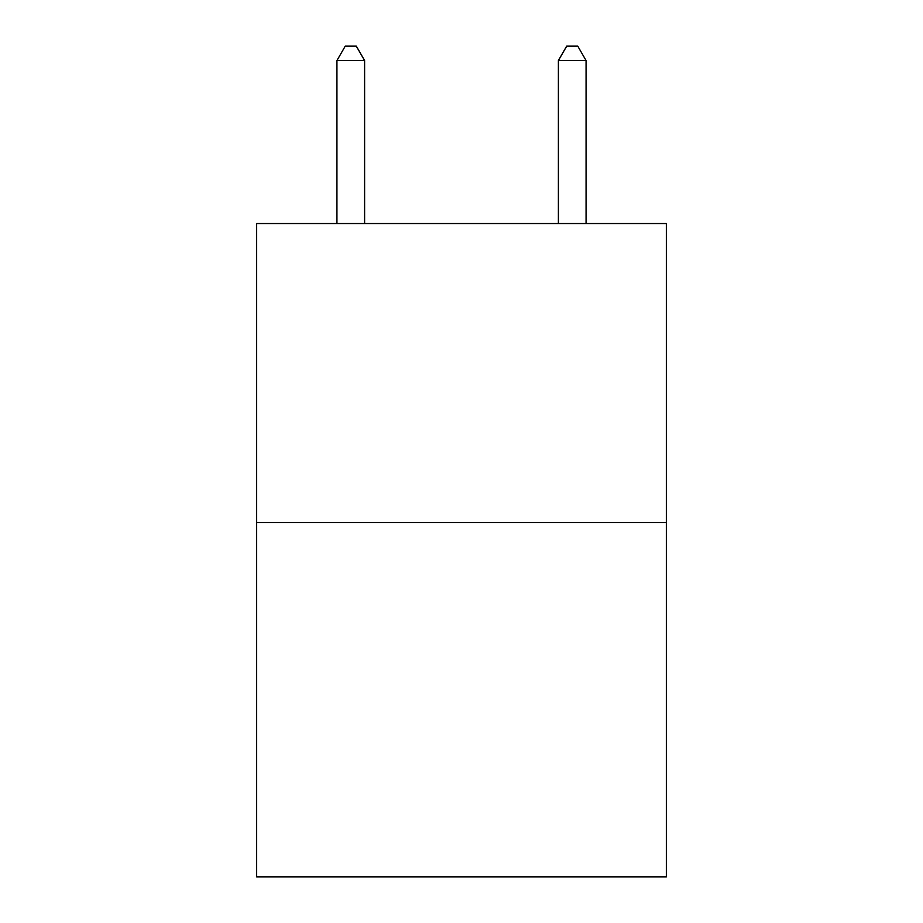 <?xml version="1.0" encoding="UTF-8"?>
<svg xmlns="http://www.w3.org/2000/svg" width="923" height="923" viewBox="0 0 923 923"><rect width="100%" height="100%" fill="white"/><g stroke="black" fill="none" stroke-linecap="round" stroke-linejoin="round"><path stroke-width="1.38" d="M666.348 522.51L666.348 223.539L256.652 223.539L256.652 876.85L666.348 876.85L666.348 522.51L256.652 522.51M364.608 223.539L364.608 60.549L336.93 60.549L336.93 223.539M336.93 60.549L345.237 46.15L356.301 46.15L364.608 60.549M586.07 223.539L586.07 60.549L558.392 60.549L558.392 223.539M558.392 60.549L566.699 46.15L577.763 46.15L586.07 60.549"/></g></svg>
